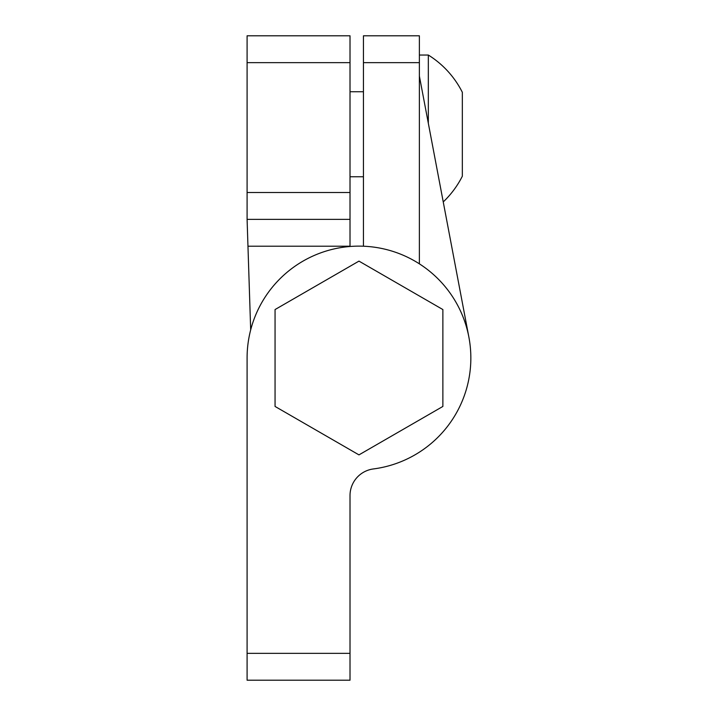 <?xml version="1.0" encoding="UTF-8"?>
<svg xmlns="http://www.w3.org/2000/svg" width="716" height="716" viewBox="0 0 716 716"><rect width="100%" height="100%" fill="white"/><g stroke="black" fill="none" stroke-linecap="round" stroke-linejoin="round"><path stroke-width="1.07" d="M419.379 55.043L428.329 55.043L428.329 123.277M462.339 176.208L462.339 92.301M363.442 246.215L363.442 35.8L419.379 35.8L419.379 263.837M247.092 479.899L247.092 358A111.875 111.875 0 0 1 354.143 246.232A111.875 111.875 0 0 1 470.43 348.361A111.875 111.875 0 0 1 373.403 468.944A26.85 26.85 0 0 0 350.017 495.562L350.017 680.2L247.092 680.2L247.092 653.35L350.017 653.35M419.379 76.075L468.882 337.155M250.681 329.888L247.092 219.364L350.017 219.364L350.017 35.8L247.092 35.8L247.092 192.514L350.017 192.514M247.092 219.364L247.092 192.514M350.017 246.483L350.017 219.364M373.403 468.944A26.85 26.85 0 0 0 350.017 495.562M358.967 261.116L275.06 309.554L275.06 406.446L358.967 454.884L442.873 406.446L442.873 309.554L358.967 261.116L275.06 309.554L275.06 406.446L358.967 454.884L442.873 406.446L442.873 309.554L358.967 261.116M247.092 358L247.092 653.35M247.092 62.65L350.017 62.65M363.442 62.65L419.379 62.65M350.017 246.215L247.969 246.215M350.017 176.763L363.442 176.763M350.017 91.737L363.442 91.737M443.24 201.921A93.322 93.322 0 0 0 462.339 176.199M462.339 92.292A93.322 93.322 0 0 0 428.329 55.043"/></g></svg>
